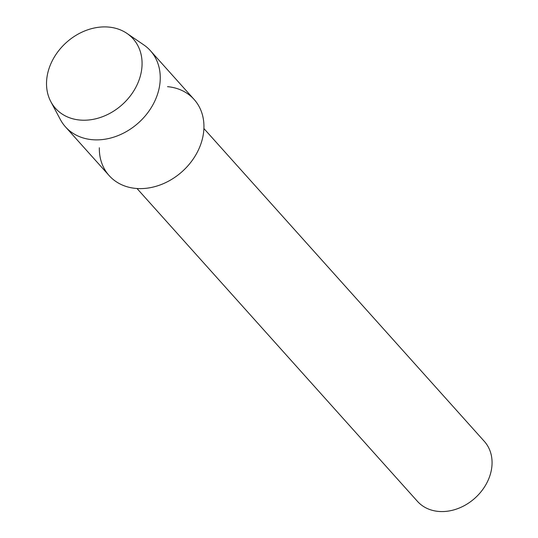 <?xml version="1.0" encoding="UTF-8"?>
<svg xmlns="http://www.w3.org/2000/svg" width="538" height="538" viewBox="0 0 538 538"><rect width="100%" height="100%" fill="white"/><g stroke="black" fill="none" stroke-linecap="round" stroke-linejoin="round"><path stroke-width="0.81" d="M47.613 73.719A52.105 41.776 -41.9 0 0 84.123 120.223A52.105 41.776 -41.9 0 0 140.983 73.41A52.105 41.776 -41.9 0 0 104.473 26.9A52.105 41.776 -41.9 0 0 47.613 73.719A52.105 41.776 -41.9 0 0 50.828 101.662A52.105 41.776 -41.9 0 0 99.389 117.788A52.105 41.776 -41.9 0 0 140.983 73.41A52.105 41.776 -41.9 0 0 126.961 33.417A52.105 41.776 -41.9 0 0 80.095 33.06A52.105 41.776 -41.9 0 0 47.613 73.719M99.328 147.768A57.048 45.737 -41.9 0 0 145.616 188.347A57.048 45.737 -41.9 0 0 202.745 137.358A57.048 45.737 -41.9 0 0 167.513 86.652M137.008 188.508L417.427 501.329A44.916 36.012 -41.9 0 0 459.237 508.04A44.916 36.012 -41.9 0 0 491.127 471.214A44.916 36.012 -41.9 0 0 484.328 441.362L203.902 128.542M50.828 101.662L60.364 119.557A57.048 45.737 -41.9 0 0 65.475 126.874A57.048 45.737 -41.9 0 0 118.562 135.394A57.048 45.737 -41.9 0 0 159.06 88.622A57.048 45.737 -41.9 0 0 150.432 50.713A57.048 45.737 -41.9 0 0 143.713 44.842L126.961 33.417M65.475 126.874L109.16 175.61A57.048 45.737 -41.9 0 0 162.247 184.131A57.048 45.737 -41.9 0 0 202.745 137.358A57.048 45.737 -41.9 0 0 194.117 99.449L150.432 50.713"/></g></svg>
